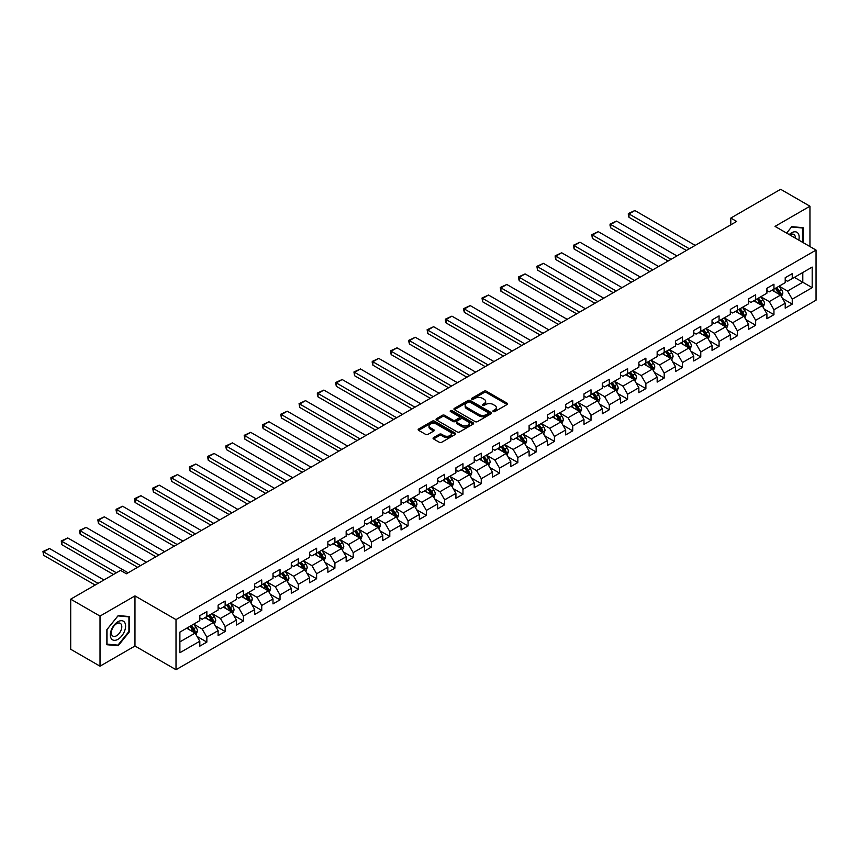 <?xml version="1.0" encoding="UTF-8"?>
<svg xmlns="http://www.w3.org/2000/svg" width="859" height="859" viewBox="0 0 859 859"><rect width="100%" height="100%" fill="white"/><g stroke="black" fill="none" stroke-linecap="round" stroke-linejoin="round"><path stroke-width="1.29" d="M493.249 411.579A1.138 0.655 0 0 0 494.859 411.579L507.089 404.514A1.632 0.945 0 0 0 507.572 403.848A1.632 0.945 0 0 0 507.089 403.193L486.377 391.221A1.632 0.945 0 0 0 484.068 391.221L471.838 398.286A1.138 0.655 0 0 0 473.449 399.22L475.038 398.308A5.208 3.006 0 0 1 482.404 398.308L484.132 399.295A5.208 3.006 0 0 1 485.657 401.432A5.208 3.006 0 0 1 484.132 403.558L482.543 404.471A1.138 0.655 0 0 0 484.154 405.394L485.743 404.482A5.208 3.006 0 0 1 493.109 404.482L494.827 405.48A5.208 3.006 0 0 1 496.362 407.606A5.208 3.006 0 0 1 494.827 409.732L493.249 410.645A1.138 0.655 0 0 0 493.249 411.579L493.249 410.645M433.537 437.607A1.632 0.945 0 0 0 433.065 438.273A1.632 0.945 0 0 0 433.537 438.938L439.357 442.299A1.632 0.945 0 0 0 441.655 442.299L455.238 434.45A1.632 0.945 0 0 0 455.71 433.795A1.632 0.945 0 0 0 455.238 433.129L434.514 421.168A1.632 0.945 0 0 0 432.217 421.168L418.634 429.006A1.632 0.945 0 0 0 418.161 429.672A1.632 0.945 0 0 0 418.634 430.338L425.656 434.386A1.632 0.945 0 0 0 427.954 434.386L433.774 431.035A1.632 0.945 0 0 0 434.246 430.37A1.632 0.945 0 0 0 433.774 429.704L430.284 427.696A4.359 2.513 0 0 1 429.017 425.914A4.359 2.513 0 0 1 431.701 423.594A4.359 2.513 0 0 1 436.447 424.142L450.084 432.013A4.359 2.513 0 0 1 451.362 433.795A4.359 2.513 0 0 1 448.677 436.114A4.359 2.513 0 0 1 443.931 435.567L441.655 434.257A1.632 0.945 0 0 0 439.357 434.257L433.537 437.607L433.537 438.938M134.97 595.91L100.02 616.086L70.706 599.163L70.706 649.264L100.02 666.187L134.97 646.011L176.009 669.709L176.009 619.607L134.97 595.91L134.97 646.011M809.951 246.565L809.951 206.214L775.011 226.389L816.05 250.087L176.009 619.607M809.951 206.214L780.638 189.291L730.794 218.068L730.794 224.833M70.706 599.163L120.55 570.387L126.413 573.78L736.657 221.45L730.794 218.068M475.145 421.629A1.632 0.945 0 0 0 477.454 421.629L491.037 413.791A1.632 0.945 0 0 0 491.509 413.125A1.632 0.945 0 0 0 491.037 412.46L470.313 400.498A1.632 0.945 0 0 0 468.015 400.498L454.432 408.336A1.632 0.945 0 0 0 453.949 409.002A1.632 0.945 0 0 0 454.432 409.668L475.145 421.629M450.911 411.826A1.138 0.655 0 0 1 452.07 411.987L452.07 410.634L473.137 422.789A1.632 0.945 0 0 1 473.61 423.455A1.632 0.945 0 0 1 473.137 424.121L459.554 431.959A1.632 0.945 0 0 1 457.246 431.959L436.533 419.997L442.342 416.669L442.342 415.316L436.533 418.677A1.632 0.945 0 0 0 436.05 419.332A1.632 0.945 0 0 0 436.533 419.997L436.533 418.677M442.342 416.669A1.632 0.945 0 0 1 444.651 416.669L444.651 415.316A1.632 0.945 0 0 0 442.342 415.316M444.651 415.316L453.047 420.169A1.632 0.945 0 0 0 455.356 420.169L459.211 417.936A1.632 0.945 0 0 0 459.683 417.281A1.632 0.945 0 0 0 459.211 416.615L450.46 411.558A1.138 0.655 0 0 1 452.07 410.634M176.009 669.709L816.05 300.188L816.05 250.087M197.065 636.433L206.858 642.092L206.858 637.142L218.111 630.646L218.111 635.585L225.144 631.526L225.144 626.587L236.408 620.08L236.408 625.03L243.441 620.96L243.441 616.021L254.693 609.525L254.693 614.464L261.737 610.405L261.737 605.455L272.99 598.959L272.99 603.898L280.023 599.84L280.023 594.9L291.287 588.404L291.287 593.344L298.32 589.274L298.32 584.335L309.573 577.839L309.573 582.778L316.617 578.719L316.617 573.78L327.87 567.273L327.87 572.223L334.903 568.153L334.903 563.214L346.166 556.718L346.166 561.657L353.199 557.598L353.199 552.648L364.463 546.152L364.463 551.091L371.496 547.033L371.496 542.093L382.749 535.587L382.749 540.536L389.793 536.467L389.793 531.528L401.046 525.032L401.046 529.971L408.079 525.912L408.079 520.962L419.342 514.466L419.342 519.405L426.375 515.346L426.375 510.407L437.628 503.911L437.628 508.85L444.672 504.781L444.672 499.841L455.925 493.345L455.925 498.284L462.958 494.226L462.958 489.286L474.222 482.779L474.222 487.729L481.255 483.66L481.255 478.721L492.508 472.225L492.508 477.164L499.551 473.105L499.551 468.155L510.804 461.659L510.804 466.598L517.837 462.539L517.837 457.6L529.101 451.093L529.101 456.043L536.134 451.974L536.134 447.034L547.398 440.538L547.398 445.477L554.431 441.419L554.431 436.469L565.684 429.972L565.684 434.912L572.728 430.853L572.728 425.914L583.98 419.417L583.98 424.357L591.013 420.298L591.013 415.348L602.277 408.852L602.277 413.791L609.31 409.732L609.31 404.793L620.563 398.286L620.563 403.236L627.607 399.167L627.607 394.227L638.86 387.731L638.86 392.67L645.893 388.612L645.893 383.662L657.156 377.165L657.156 382.105L664.19 378.046L664.19 373.107L675.453 366.6L675.453 371.55L682.486 367.48L682.486 362.541L693.739 356.045L693.739 360.984L700.772 356.925L700.772 351.975L712.036 345.479L712.036 350.418L719.069 346.36L719.069 341.42L730.333 334.924L730.333 339.863L737.366 335.805L737.366 330.855L748.619 324.358L748.619 329.298L755.662 325.239L755.662 320.3L766.915 313.793L766.915 318.743L773.948 314.673L773.948 309.734L785.212 303.238L785.212 308.177L792.245 304.118L792.245 299.168L812.184 287.658L812.184 267.085L802.8 272.496L802.8 282.246L812.184 287.658M206.858 642.092L199.814 646.151L199.814 641.211L179.885 652.722L179.885 632.138L199.814 620.627L199.814 615.678L206.858 611.619L206.858 616.558L218.111 610.062L218.111 605.123L225.144 601.064L225.144 606.003L236.408 599.507L236.408 594.557L243.441 590.498L243.441 595.437L254.693 588.941L254.693 584.002L261.737 579.932L261.737 584.882L272.99 578.375L272.99 573.436L280.023 569.377L280.023 574.317L291.287 567.82L291.287 562.87L298.32 558.812L298.32 563.751L309.573 557.255L309.573 552.316L316.617 548.246L316.617 553.196L327.87 546.689L327.87 541.75L334.903 537.691L334.903 542.63L346.166 536.134L346.166 531.195L353.199 527.125L353.199 532.065L364.463 525.568L364.463 520.629L371.496 516.57L371.496 521.51L382.749 515.013L382.749 510.063L389.793 506.005L389.793 510.944L401.046 504.448L401.046 499.508L408.079 495.439L408.079 500.389L419.342 493.882L419.342 488.943L426.375 484.884L426.375 489.823L437.628 483.327L437.628 478.377L444.672 474.318L444.672 479.258L455.925 472.761L455.925 467.822L462.958 463.753L462.958 468.703L474.222 462.196L474.222 457.256L481.255 453.198L481.255 458.137L492.508 451.641L492.508 446.701L499.551 442.632L499.551 447.571L510.804 441.075L510.804 436.136L517.837 432.077L517.837 437.016L529.101 430.52L529.101 425.57L536.134 421.511L536.134 426.451L547.398 419.954L547.398 415.015L554.431 410.946L554.431 415.896L565.684 409.389L565.684 404.449L572.728 400.391L572.728 405.33L583.98 398.834L583.98 393.884L591.013 389.825L591.013 394.764L602.277 388.268L602.277 383.329L609.31 379.259L609.31 384.209L620.563 377.702L620.563 372.763L627.607 368.704L627.607 373.644L638.86 367.147L638.86 362.208L645.893 358.139L645.893 363.089L657.156 356.582L657.156 351.642L664.19 347.584L664.19 352.523L675.453 346.027L675.453 341.077L682.486 337.018L682.486 341.957L693.739 335.461L693.739 330.522L700.772 326.452L700.772 331.402L712.036 324.895L712.036 319.956L719.069 315.897L719.069 320.837L730.333 314.34L730.333 309.39L737.366 305.332L737.366 310.271L748.619 303.775L748.619 298.835L755.662 294.766L755.662 299.716L766.915 293.209L766.915 288.27L773.948 284.211L773.948 289.15L785.212 282.654L785.212 277.715L792.245 273.645L792.245 278.595L812.184 267.085M204.979 617.642L213.419 622.517L202.166 629.024L193.715 624.149M199.814 617.922L202.166 619.275L206.858 616.558M202.166 629.024L206.858 637.142M213.419 622.517L218.111 630.646M223.265 607.088L231.715 611.962L220.452 618.459L212.012 613.584M218.111 607.356L220.452 608.709L225.144 606.003M220.452 618.459L225.144 626.587M231.715 611.962L236.408 620.08M241.562 596.522L250.012 601.397L238.748 607.893L230.309 603.018M236.408 596.79L238.748 598.143L243.441 595.437M238.748 607.893L243.441 616.021M250.012 601.397L254.693 609.525M259.858 585.956L268.298 590.831L257.045 597.338L248.595 592.463M254.693 586.235L257.045 587.588L261.737 584.882M257.045 597.338L261.737 605.455M268.298 590.831L272.99 598.959M278.155 575.401L286.595 580.276L275.331 586.772L266.891 581.897M272.99 575.67L275.331 577.023L280.023 574.317M275.331 586.772L280.023 594.9M286.595 580.276L291.287 588.404M296.441 564.835L304.891 569.71L293.628 576.217L285.188 571.342M291.287 565.104L293.628 566.468L298.32 563.751M293.628 576.217L298.32 584.335M304.891 569.71L309.573 577.839M314.738 554.28L323.177 559.155L311.924 565.651L303.485 560.777M309.573 554.549L311.924 555.902L316.617 553.196M311.924 565.651L316.617 573.78M323.177 559.155L327.87 567.273M333.034 543.715L341.474 548.59L330.221 555.086L321.771 550.211M327.87 543.983L330.221 545.336L334.903 542.63M330.221 555.086L334.903 563.214M341.474 548.59L346.166 556.718M351.32 533.149L359.771 538.024L348.507 544.531L340.067 539.656M346.166 533.428L348.507 534.781L353.199 532.065M348.507 544.531L353.199 552.648M359.771 538.024L364.463 546.152M369.617 522.594L378.057 527.469L366.804 533.965L358.364 529.09M364.463 522.863L366.804 524.215L371.496 521.51M366.804 533.965L371.496 542.093M378.057 527.469L382.749 535.587M387.914 512.028L396.353 516.903L385.1 523.399L376.65 518.525M382.749 512.297L385.1 513.65L389.793 510.944M385.1 523.399L389.793 531.528M396.353 516.903L401.046 525.032M406.2 501.473L414.65 506.338L403.386 512.844L394.947 507.97M401.046 501.742L403.386 503.095L408.079 500.389M403.386 512.844L408.079 520.962M414.65 506.338L419.342 514.466M424.496 490.908L432.947 495.783L421.683 502.279L413.243 497.404M419.342 491.176L421.683 492.529L426.375 489.823M421.683 502.279L426.375 510.407M432.947 495.783L437.628 503.911M442.793 480.342L451.233 485.217L439.98 491.724L431.529 486.849M437.628 480.611L439.98 481.974L444.672 479.258M439.98 491.724L444.672 499.841M451.233 485.217L455.925 493.345M461.09 469.787L469.529 474.662L458.276 481.158L449.826 476.283M455.925 470.056L458.276 471.408L462.958 468.703M458.276 481.158L462.958 489.286M469.529 474.662L474.222 482.779M479.376 459.221L487.826 464.096L476.562 470.592L468.123 465.718M474.222 459.49L476.562 460.843L481.255 458.137M476.562 470.592L481.255 478.721M487.826 464.096L492.508 472.225M497.672 448.656L506.112 453.531L494.859 460.037L486.419 455.163M492.508 448.935L494.859 450.288L499.551 447.571M494.859 460.037L499.551 468.155M506.112 453.531L510.804 461.659M515.969 438.101L524.409 442.976L513.156 449.472L504.705 444.597M510.804 438.369L513.156 439.722L517.837 437.016M513.156 449.472L517.837 457.6M524.409 442.976L529.101 451.093M534.255 427.535L542.705 432.41L531.442 438.906L523.002 434.031M529.101 427.803L531.442 429.156L536.134 426.451M531.442 438.906L536.134 447.034M542.705 432.41L547.398 440.538M552.552 416.98L560.991 421.855L549.739 428.351L541.299 423.476M547.398 417.249L549.739 418.601L554.431 415.896M549.739 428.351L554.431 436.469M560.991 421.855L565.684 429.972M570.848 406.414L579.288 411.289L568.035 417.785L559.585 412.911M565.684 406.683L568.035 408.036L572.728 405.33M568.035 417.785L572.728 425.914M579.288 411.289L583.98 419.417M589.145 395.849L597.585 400.724L586.321 407.23L577.882 402.356M583.98 396.117L586.321 397.481L591.013 394.764M586.321 407.23L591.013 415.348M597.585 400.724L602.277 408.852M607.431 385.294L615.882 390.169L604.618 396.665L596.178 391.79M602.277 385.562L604.618 386.915L609.31 384.209M604.618 396.665L609.31 404.793M615.882 390.169L620.563 398.286M625.728 374.728L634.167 379.603L622.915 386.099L614.464 381.224M620.563 374.996L622.915 376.349L627.607 373.644M622.915 386.099L627.607 394.227M634.167 379.603L638.86 387.731M644.025 364.162L652.464 369.037L641.211 375.544L632.761 370.669M638.86 364.441L641.211 365.794L645.893 363.089M641.211 375.544L645.893 383.662M652.464 369.037L657.156 377.165M662.31 353.607L670.761 358.482L659.497 364.978L651.058 360.104M657.156 353.876L659.497 355.229L664.19 352.523M659.497 364.978L664.19 373.107M670.761 358.482L675.453 366.6M680.607 343.042L689.047 347.916L677.794 354.413L669.354 349.538M675.453 343.31L677.794 344.663L682.486 341.957M677.794 354.413L682.486 362.541M689.047 347.916L693.739 356.045M698.904 332.487L707.344 337.362L696.091 343.858L687.64 338.983M693.739 332.755L696.091 334.108L700.772 331.402M696.091 343.858L700.772 351.975M707.344 337.362L712.036 345.479M717.19 321.921L725.64 326.796L714.377 333.292L705.937 328.417M712.036 322.189L714.377 323.542L719.069 320.837M714.377 333.292L719.069 341.42M725.64 326.796L730.333 334.924M735.487 311.355L743.926 316.23L732.673 322.737L724.234 317.862M730.333 311.634L732.673 312.987L737.366 310.271M732.673 322.737L737.366 330.855M743.926 316.23L748.619 324.358M753.783 300.8L762.223 305.675L750.97 312.171L742.52 307.297M748.619 301.069L750.97 302.422L755.662 299.716M750.97 312.171L755.662 320.3M762.223 305.675L766.915 313.793M772.08 290.235L780.52 295.109L769.256 301.606L760.816 296.731M766.915 290.503L769.256 291.856L773.948 289.15M769.256 301.606L773.948 309.734M780.52 295.109L785.212 303.238M794.36 277.371L802.8 282.246L787.553 291.051L779.113 286.176M785.212 279.948L787.553 281.301L792.245 278.595M787.553 291.051L792.245 299.168M100.02 616.086L100.02 666.187M179.885 641.888L195.122 633.083L186.682 628.208M195.122 633.083L199.814 641.211M782.452 298.46L792.245 304.118M764.156 309.025L773.948 314.673M745.87 319.58L755.662 325.239M727.573 330.146L737.366 335.805M709.276 340.712L719.069 346.36M690.99 351.267L700.772 356.925M672.694 361.832L682.486 367.48M654.397 372.398L664.19 378.046M636.1 382.953L645.893 388.612M617.814 393.519L627.607 399.167M599.518 404.074L609.31 409.732M581.221 414.639L591.013 420.298M562.935 425.205L572.728 430.853M544.638 435.76L554.431 441.419M526.342 446.326L536.134 451.974M508.056 456.891L517.837 462.539M489.759 467.446L499.551 473.105M471.462 478.012L481.255 483.66M453.165 488.567L462.958 494.226M434.879 499.133L444.672 504.781M416.583 509.698L426.375 515.346M398.286 520.253L408.079 525.912M380 530.819L389.793 536.467M361.703 541.385L371.496 547.033M343.407 551.94L353.199 557.598M325.121 562.505L334.903 568.153M306.824 573.06L316.617 578.719M288.527 583.626L298.32 589.274M270.231 594.192L280.023 599.84M251.945 604.747L261.737 610.405M233.648 615.312L243.441 620.96M215.351 625.867L225.144 631.526M803.09 242.603L803.09 227.678L791.773 226.669L786.619 233.09L791.536 227.001L802.51 227.989L802.51 242.27M106.881 644.722L118.198 645.732L129.516 631.655L129.516 616.569L118.198 615.559L106.881 629.636L106.881 644.722M128.925 631.322L129.516 631.655M117.007 645.045L118.198 645.732M493.7 411.74L494.827 411.085A5.208 3.006 0 0 0 496.362 408.959L496.362 407.606M485.657 401.432L485.657 402.785A5.208 3.006 0 0 1 484.132 404.911L483.005 405.555M507.089 403.193L507.089 404.514L486.377 392.584A1.632 0.945 0 0 0 484.068 392.584L472.3 399.381M491.015 413.802L470.313 401.851A1.632 0.945 0 0 0 468.015 401.851L454.454 409.679M488.159 413.587A1.138 0.655 0 0 0 488.159 412.653L469.97 402.162A1.138 0.655 0 0 0 468.359 402.162L466.684 403.118A5.208 3.006 0 0 0 465.159 405.244A5.208 3.006 0 0 0 466.684 407.37L479.118 414.553A5.208 3.006 0 0 0 486.484 414.553L488.159 413.587L488.159 414.94A1.138 0.655 0 0 0 488.492 414.478L488.492 413.125M465.159 405.244L465.159 406.597A5.208 3.006 0 0 0 466.684 408.734L466.684 407.37M488.159 414.94L486.484 415.906A5.208 3.006 0 0 1 479.118 415.906L466.684 408.734M444.651 416.669L453.047 421.522A1.632 0.945 0 0 0 455.356 421.522L459.211 419.299A1.632 0.945 0 0 0 459.683 418.634L459.683 417.281M452.07 411.987L473.116 424.131M461.766 425.205A4.359 2.513 0 0 0 466.512 425.742A4.359 2.513 0 0 0 469.197 423.423A4.359 2.513 0 0 0 467.93 421.651L463.119 418.87A1.632 0.945 0 0 0 460.821 418.87L456.967 421.093A1.632 0.945 0 0 0 456.483 421.758A1.632 0.945 0 0 0 456.967 422.424L461.766 425.205L461.766 426.558A4.359 2.513 0 0 0 466.512 427.106A4.359 2.513 0 0 0 469.197 424.776L469.197 423.423M456.483 421.758L456.483 423.111A1.632 0.945 0 0 0 456.967 423.777L456.967 422.424M461.766 426.558L456.967 423.777M451.362 433.795L451.362 435.148A4.359 2.513 0 0 1 448.677 437.467A4.359 2.513 0 0 1 443.931 436.92L441.655 435.61A1.632 0.945 0 0 0 439.357 435.61L433.559 438.949M429.017 425.914L429.017 427.267A4.359 2.513 0 0 0 430.284 429.049L430.284 427.696M433.752 431.046L430.284 429.049M455.216 434.471L434.514 422.521A1.632 0.945 0 0 0 432.217 422.521L418.655 430.348L418.634 429.006M781.443 296.709L782.839 293.198A4.392 2.534 -120 0 0 781.432 289.462L779.016 286.23M689.347 248.766L628.992 213.923L634.855 210.53L695.21 245.384M774.797 291.802L773.154 289.612M628.992 217.306L628.337 214.9L628.337 213.547L628.992 213.923L628.992 217.306L686.416 250.463M775.387 288.323L777.803 291.555A4.392 2.534 60 0 1 779.059 294.197L780.466 293.391A4.392 2.534 -120 0 0 779.21 290.739L776.794 287.518M775.688 288.152L778.372 291.738A2.244 1.288 60 0 1 778.78 292.414L780.466 293.391M628.337 213.547L634.855 210.53M801.78 227.56L802.51 227.989M798.795 240.123A10.78 6.228 120 0 0 796.927 232.284A10.78 6.228 120 0 0 789.206 234.593M795.359 238.147A7.377 4.263 120 0 0 793.845 234.432A7.377 4.263 120 0 0 789.872 234.969M117.962 639.311A10.78 6.228 120 0 0 125.586 626.114A10.78 6.228 120 0 0 117.962 621.712A10.78 6.228 120 0 0 110.339 634.908A10.78 6.228 120 0 0 117.962 639.311M116.577 635.735A7.377 4.263 120 0 0 121.398 629.228A7.377 4.263 120 0 0 120.271 623.323A7.377 4.263 120 0 0 116.577 623.688A7.377 4.263 120 0 0 111.756 630.184A7.377 4.263 120 0 0 112.883 636.1A7.377 4.263 120 0 0 116.577 635.735M106.999 629.529L117.962 615.892L128.925 616.869L128.925 631.494L117.962 645.13L106.999 644.153L106.999 629.529M128.206 616.451L128.925 616.869M763.146 307.275L764.542 303.764A4.392 2.534 -120 0 0 763.146 300.016L760.72 296.784M671.051 259.332L610.695 224.478L616.558 221.096L676.913 255.939M756.5 302.368L754.857 300.178M610.695 227.871L610.051 225.466L610.051 224.113L610.695 224.478L610.695 227.871L668.119 261.018M757.09 298.889L759.506 302.121A4.392 2.534 60 0 1 760.763 304.762L762.169 303.946A4.392 2.534 -120 0 0 760.913 301.305L758.497 298.073M757.391 298.707L760.075 302.293A2.244 1.288 60 0 1 760.483 302.98L762.169 303.946M610.051 224.113L616.558 221.096M744.86 317.841L746.256 314.319A4.392 2.534 -120 0 0 744.85 310.582L742.434 307.35M652.754 269.887L592.399 235.044L598.261 231.662L658.617 266.505M738.214 312.934L736.571 310.733M592.399 238.426L591.754 234.668L592.399 235.044L592.399 238.426L649.823 271.584M738.794 309.444L741.22 312.676A4.392 2.534 60 0 1 742.477 315.328L743.883 314.512A4.392 2.534 -120 0 0 742.627 311.871L740.2 308.639M739.105 309.272L741.789 312.859A2.244 1.288 60 0 1 742.197 313.535L743.883 314.512M591.754 234.668L598.261 231.662M726.564 328.396L727.96 324.885A4.392 2.534 -120 0 0 726.553 321.148L724.137 317.916M634.468 280.453L574.102 245.61L579.965 242.217L640.331 277.07M719.917 323.489L718.274 321.298M574.102 248.992L573.458 245.234L574.102 245.61L574.102 248.992L631.526 282.149M720.497 320.01L722.924 323.242A4.392 2.534 60 0 1 724.18 325.883L725.587 325.078A4.392 2.534 -120 0 0 724.33 322.426L721.904 319.194M720.808 319.838L723.493 323.413A2.244 1.288 60 0 1 723.901 324.101L725.587 325.078M573.458 245.234L579.965 242.217M708.267 338.961L709.663 335.45A4.392 2.534 -120 0 0 708.267 331.703L705.84 328.471M616.171 291.018L555.816 256.165L561.679 252.782L622.034 287.625M701.62 334.054L699.978 331.864M555.816 259.558L555.172 257.152L555.172 255.799L555.816 256.165L555.816 259.558L613.24 292.704M702.211 330.575L704.627 333.807A4.392 2.534 60 0 1 705.883 336.449L707.29 335.633A4.392 2.534 -120 0 0 706.034 332.991L703.618 329.759M702.512 330.393L705.196 333.979A2.244 1.288 60 0 1 705.604 334.656L707.29 335.633M555.172 255.799L561.679 252.782M689.981 349.527L691.377 346.005A4.392 2.534 -120 0 0 689.97 342.269L687.554 339.037M597.875 301.573L537.519 266.73L543.382 263.348L603.737 298.191M683.334 344.62L681.681 342.419M537.519 270.113L536.875 266.354L537.519 266.73L537.519 270.113L594.943 303.27M683.914 341.13L686.33 344.362A4.392 2.534 60 0 1 687.597 347.004L689.004 346.198A4.392 2.534 -120 0 0 687.737 343.557L685.321 340.325M684.226 340.959L686.91 344.545A2.244 1.288 60 0 1 687.307 345.221L689.004 346.198M536.875 266.354L543.382 263.348M671.684 360.082L673.08 356.571A4.392 2.534 -120 0 0 671.674 352.824L669.258 349.602M579.578 312.139L519.223 277.285L525.085 273.903L585.441 308.757M665.038 355.175L663.395 352.985M519.223 280.678L518.578 278.273L518.578 276.92L519.223 277.285L519.223 280.678L576.647 313.825M665.618 351.696L668.044 354.928A4.392 2.534 60 0 1 669.301 357.569L670.707 356.753A4.392 2.534 -120 0 0 669.451 354.112L667.024 350.88M665.929 351.524L668.613 355.1A2.244 1.288 60 0 1 669.021 355.787L670.707 356.753M518.578 276.92L525.085 273.903M653.388 370.648L654.783 367.137A4.392 2.534 -120 0 0 653.388 363.389L650.961 360.157M561.292 322.694L500.937 287.851L506.799 284.469L567.155 319.312M646.741 365.741L645.098 363.54M500.937 291.233L500.292 287.475L500.937 287.851L500.937 291.233L558.361 324.391M647.332 362.262L649.748 365.494A4.392 2.534 60 0 1 651.004 368.135L652.411 367.319A4.392 2.534 -120 0 0 651.154 364.678L648.738 361.446M647.632 362.079L650.317 365.666A2.244 1.288 60 0 1 650.725 366.342L652.411 367.319M500.292 287.475L506.799 284.469M635.102 381.203L636.487 377.692A4.392 2.534 -120 0 0 635.091 373.955L632.664 370.723M542.995 333.26L482.64 298.417L488.503 295.024L548.858 329.877M628.444 376.296L626.802 374.105M482.64 301.799L481.996 298.041L482.64 298.417L482.64 301.799L540.064 334.956M629.035 372.817L631.451 376.049A4.392 2.534 60 0 1 632.707 378.69L634.114 377.885A4.392 2.534 -120 0 0 632.858 375.233L630.442 372.011M629.336 372.645L632.02 376.231A2.244 1.288 60 0 1 632.428 376.908L634.114 377.885M481.996 298.041L488.503 295.024M616.805 391.768L618.201 388.257A4.392 2.534 -120 0 0 616.794 384.51L614.378 381.278M524.699 343.825L464.343 308.972L470.206 305.589L530.561 340.432M610.158 386.861L608.516 384.671M464.343 312.365L463.699 309.959L463.699 308.606L464.343 308.972L464.343 312.365L521.767 345.511M610.738 383.382L613.165 386.614A4.392 2.534 60 0 1 614.421 389.256L615.828 388.44A4.392 2.534 -120 0 0 614.572 385.798L612.145 382.566M611.05 383.2L613.734 386.786A2.244 1.288 60 0 1 614.142 387.473L615.828 388.44M463.699 308.606L470.206 305.589M598.508 402.334L599.904 398.812A4.392 2.534 -120 0 0 598.498 395.076L596.082 391.844M506.413 354.38L446.057 319.537L451.92 316.155L512.275 350.998M591.862 397.427L590.219 395.226M446.057 322.92L445.402 320.514L445.402 319.161L446.057 319.537L446.057 322.92L503.481 356.077M592.442 393.937L594.868 397.169A4.392 2.534 60 0 1 596.125 399.822L597.531 399.006A4.392 2.534 -120 0 0 596.275 396.364L593.859 393.132M592.753 393.766L595.437 397.352A2.244 1.288 60 0 1 595.845 398.028L597.531 399.006M445.402 319.161L451.92 316.155M580.212 412.889L581.607 409.378A4.392 2.534 -120 0 0 580.212 405.641L577.785 402.409M488.116 364.946L427.761 330.103L433.623 326.71L493.979 361.564M573.565 407.982L571.922 405.792M427.761 333.485L427.116 329.727L427.761 330.103L427.761 333.485L485.185 366.643M574.156 404.503L576.572 407.735A4.392 2.534 60 0 1 577.828 410.377L579.234 409.571A4.392 2.534 -120 0 0 577.978 406.919L575.562 403.687M574.456 404.331L577.141 407.907A2.244 1.288 60 0 1 577.549 408.594L579.234 409.571M427.116 329.727L433.623 326.71M561.926 423.455L563.321 419.944A4.392 2.534 -120 0 0 561.915 416.196L559.499 412.964M469.819 375.512L409.464 340.658L415.327 337.276L475.682 372.119M555.279 418.548L553.636 416.357M409.464 344.04L408.82 341.646L408.82 340.293L409.464 340.658L409.464 344.04L466.888 377.198M555.859 415.069L558.275 418.301A4.392 2.534 60 0 1 559.542 420.942L560.948 420.126A4.392 2.534 -120 0 0 559.692 417.485L557.266 414.253M556.17 414.886L558.855 418.473A2.244 1.288 60 0 1 559.263 419.149L560.948 420.126M408.82 340.293L415.327 337.276M543.629 434.02L545.025 430.499A4.392 2.534 -120 0 0 543.618 426.762L541.202 423.53M451.523 386.067L391.167 351.224L397.03 347.841L457.396 382.684M536.982 429.113L535.34 426.912M391.167 354.606L390.523 350.848L391.167 351.224L391.167 354.606L448.591 387.763M537.562 425.624L539.989 428.856A4.392 2.534 60 0 1 541.245 431.497L542.652 430.692A4.392 2.534 -120 0 0 541.395 428.05L538.969 424.818M537.874 425.452L540.558 429.038A2.244 1.288 60 0 1 540.966 429.715L542.652 430.692M390.523 350.848L397.03 347.841M525.332 444.575L526.728 441.064A4.392 2.534 -120 0 0 525.332 437.317L522.906 434.096M433.237 396.633L372.881 361.779L378.744 358.396L439.099 393.25M518.686 439.668L517.043 437.478M372.881 365.172L372.237 362.766L372.237 361.414L372.881 361.779L372.881 365.172L430.305 398.318M519.276 436.189L521.692 439.421A4.392 2.534 60 0 1 522.948 442.063L524.355 441.247A4.392 2.534 -120 0 0 523.099 438.605L520.683 435.373M519.577 436.018L522.261 439.593A2.244 1.288 60 0 1 522.669 440.28L524.355 441.247M372.237 361.414L378.744 358.396M507.046 455.141L508.442 451.63A4.392 2.534 -120 0 0 507.035 447.883L504.62 444.651M414.94 407.187L354.584 372.344L360.447 368.962L420.803 403.805M500.4 450.234L498.746 448.033M354.584 375.727L353.94 371.968L354.584 372.344L354.584 375.727L412.009 408.884M500.98 446.755L503.395 449.976A4.392 2.534 60 0 1 504.662 452.629L506.069 451.813A4.392 2.534 -120 0 0 504.802 449.171L502.386 445.939M501.28 446.573L503.975 450.159A2.244 1.288 60 0 1 504.373 450.835L506.069 451.813M353.94 371.968L360.447 368.962M488.75 465.696L490.145 462.185A4.392 2.534 -120 0 0 488.739 458.448L486.323 455.216M396.643 417.753L336.288 382.91L342.15 379.517L402.506 414.371M482.103 460.789L480.46 458.599M336.288 386.292L335.644 382.534L336.288 382.91L336.288 386.292L393.712 419.45M482.683 457.31L485.11 460.542A4.392 2.534 60 0 1 486.366 463.184L487.772 462.378A4.392 2.534 -120 0 0 486.516 459.726L484.089 456.505M482.994 457.138L485.679 460.725A2.244 1.288 60 0 1 486.087 461.401L487.772 462.378M335.644 382.534L342.15 379.517M470.453 476.262L471.849 472.751A4.392 2.534 -120 0 0 470.453 469.003L468.026 465.771M378.357 428.319L318.002 393.465L323.864 390.083L384.22 424.926M463.806 471.355L462.163 469.164M318.002 396.858L317.358 394.453L317.358 393.1L318.002 393.465L318.002 396.858L375.426 430.005M464.397 467.876L466.813 471.108A4.392 2.534 60 0 1 468.069 473.749L469.476 472.933A4.392 2.534 -120 0 0 468.219 470.292L465.803 467.06M464.698 467.693L467.382 471.28A2.244 1.288 60 0 1 467.79 471.967L469.476 472.933M317.358 393.1L323.864 390.083M452.167 486.828L453.552 483.306A4.392 2.534 -120 0 0 452.156 479.569L449.729 476.337M360.061 438.874L299.705 404.031L305.568 400.648L365.923 435.492M445.51 481.92L443.867 479.719M299.705 407.413L299.061 403.655L299.705 404.031L299.705 407.413L357.129 440.57M446.1 478.431L448.516 481.663A4.392 2.534 60 0 1 449.772 484.315L451.179 483.499A4.392 2.534 -120 0 0 449.923 480.857L447.507 477.625M446.401 478.259L449.085 481.845A2.244 1.288 60 0 1 449.493 482.522L451.179 483.499M299.061 403.655L305.568 400.648M433.87 497.382L435.266 493.871A4.392 2.534 -120 0 0 433.859 490.135L431.443 486.903M341.764 449.44L281.408 414.596L287.271 411.203L347.627 446.057M427.224 492.475L425.581 490.285M281.408 417.979L280.764 414.221L281.408 414.596L281.408 417.979L338.833 451.136M427.803 488.996L430.23 492.228A4.392 2.534 60 0 1 431.486 494.87L432.893 494.054A4.392 2.534 -120 0 0 431.637 491.412L429.21 488.18M428.115 488.825L430.799 492.4A2.244 1.288 60 0 1 431.207 493.087L432.893 494.054M280.764 414.221L287.271 411.203M415.573 507.948L416.969 504.437A4.392 2.534 -120 0 0 415.563 500.69L413.147 497.458M323.478 460.005L263.112 425.151L268.985 421.769L329.341 456.612M408.927 503.041L407.284 500.851M263.112 428.534L262.467 426.139L262.467 424.786L263.112 425.151L263.112 428.534L320.547 461.691M409.507 499.562L411.933 502.794A4.392 2.534 60 0 1 413.19 505.436L414.596 504.62A4.392 2.534 -120 0 0 413.34 501.978L410.924 498.746M409.818 499.38L412.503 502.966A2.244 1.288 60 0 1 412.911 503.642L414.596 504.62M262.467 424.786L268.985 421.769M397.277 518.514L398.673 514.992A4.392 2.534 -120 0 0 397.277 511.255L394.85 508.023M305.181 470.56L244.826 435.717L250.688 432.335L311.044 467.178M390.63 513.607L388.987 511.406M244.826 439.099L244.181 435.341L244.826 435.717L244.826 439.099L302.25 472.257M391.221 510.117L393.637 513.349A4.392 2.534 60 0 1 394.893 515.991L396.3 515.185A4.392 2.534 -120 0 0 395.043 512.544L392.627 509.312M391.521 509.945L394.206 513.532A2.244 1.288 60 0 1 394.614 514.208L396.3 515.185M244.181 435.341L250.688 432.335M378.991 529.069L380.387 525.558A4.392 2.534 -120 0 0 378.98 521.81L376.564 518.578M286.885 481.126L226.529 446.272L232.392 442.89L292.747 477.744M372.344 524.162L370.701 521.971M226.529 449.665L225.885 447.26L225.885 445.907L226.529 446.272L226.529 449.665L283.953 482.812M372.924 520.683L375.34 523.915A4.392 2.534 60 0 1 376.607 526.556L378.014 525.74A4.392 2.534 -120 0 0 376.757 523.099L374.331 519.867M373.236 520.5L375.92 524.087A2.244 1.288 60 0 1 376.328 524.774L378.014 525.74M225.885 445.907L232.392 442.89M360.694 539.635L362.09 536.123A4.392 2.534 -120 0 0 360.683 532.376L358.267 529.144M268.588 491.681L208.232 456.838L214.095 453.455L274.461 488.299M354.048 534.727L352.405 532.526M208.232 460.22L207.588 456.462L208.232 456.838L208.232 460.22L265.656 493.377M354.627 531.249L357.054 534.47A4.392 2.534 60 0 1 358.31 537.122L359.717 536.306A4.392 2.534 -120 0 0 358.461 533.664L356.034 530.433M354.939 531.066L357.623 534.652A2.244 1.288 60 0 1 358.031 535.329L359.717 536.306M207.588 456.462L214.095 453.455M342.397 550.189L343.793 546.678A4.392 2.534 -120 0 0 342.397 542.942L339.971 539.71M250.302 502.247L189.946 467.403L195.809 464.01L256.165 498.864M335.751 545.282L334.108 543.092M189.946 470.786L189.302 467.028L189.946 467.403L189.946 470.786L247.371 503.943M336.341 541.804L338.757 545.036A4.392 2.534 60 0 1 340.014 547.677L341.42 546.872A4.392 2.534 -120 0 0 340.164 544.219L337.748 540.998M336.642 541.632L339.326 545.218A2.244 1.288 60 0 1 339.734 545.894L341.42 546.872M189.302 467.028L195.809 464.01M324.111 560.755L325.507 557.244A4.392 2.534 -120 0 0 324.101 553.497L321.674 550.265M232.005 512.812L171.65 477.958L177.512 474.576L237.868 509.419M317.465 555.848L315.811 553.658M171.65 481.351L171.005 478.946L171.005 477.593L171.65 477.958L171.65 481.351L229.074 514.498M318.045 552.369L320.461 555.601A4.392 2.534 60 0 1 321.728 558.243L323.134 557.427A4.392 2.534 -120 0 0 321.867 554.785L319.451 551.553M318.345 552.187L321.041 555.773A2.244 1.288 60 0 1 321.438 556.46L323.134 557.427M171.005 477.593L177.512 474.576M305.815 571.321L307.211 567.799A4.392 2.534 -120 0 0 305.804 564.062L303.388 560.83M213.708 523.367L153.353 488.524L159.216 485.142L219.571 519.985M299.168 566.414L297.525 564.213M153.353 491.906L152.709 488.148L153.353 488.524L153.353 491.906L210.777 525.064M299.748 562.924L302.175 566.156A4.392 2.534 60 0 1 303.431 568.808L304.838 567.992A4.392 2.534 -120 0 0 303.581 565.351L301.155 562.119M300.059 562.752L302.744 566.339A2.244 1.288 60 0 1 303.152 567.015L304.838 567.992M152.709 488.148L159.216 485.142M287.518 581.876L288.914 578.365A4.392 2.534 -120 0 0 287.507 574.628L285.091 571.396M195.422 533.933L135.067 499.09L140.93 495.697L201.285 530.551M280.872 576.969L279.229 574.778M135.067 502.472L134.423 498.714L135.067 499.09L135.067 502.472L192.491 535.629M281.462 573.49L283.878 576.722A4.392 2.534 60 0 1 285.134 579.363L286.541 578.547A4.392 2.534 -120 0 0 285.285 575.906L282.869 572.674M281.763 573.318L284.447 576.894A2.244 1.288 60 0 1 284.855 577.581L286.541 578.547M134.423 498.714L140.93 495.697M269.221 592.442L270.617 588.93A4.392 2.534 -120 0 0 269.221 585.183L266.795 581.951M177.126 544.499L116.77 509.645L122.633 506.262L182.988 541.106M262.575 587.535L260.932 585.344M116.77 513.027L116.126 510.633L116.126 509.28L116.77 509.645L116.77 513.027L174.194 546.184M263.165 584.056L265.581 587.288A4.392 2.534 60 0 1 266.838 589.929L268.244 589.113A4.392 2.534 -120 0 0 266.988 586.472L264.572 583.24M263.466 583.873L266.15 587.459A2.244 1.288 60 0 1 266.558 588.136L268.244 589.113M116.126 509.28L122.633 506.262M250.935 603.007L252.331 599.485A4.392 2.534 -120 0 0 250.925 595.749L248.509 592.517M158.829 555.054L98.474 520.21L104.336 516.828L164.692 551.671M244.289 598.1L242.646 595.899M98.474 523.593L97.829 519.835L98.474 520.21L98.474 523.593L155.898 556.75M244.869 594.611L247.295 597.843A4.392 2.534 60 0 1 248.552 600.484L249.958 599.679A4.392 2.534 -120 0 0 248.702 597.037L246.275 593.805M245.18 594.439L247.864 598.025A2.244 1.288 60 0 1 248.272 598.702L249.958 599.679M97.829 519.835L104.336 516.828M232.639 613.562L234.035 610.051A4.392 2.534 -120 0 0 232.628 606.304L230.212 603.072M140.543 565.619L80.177 530.765L86.05 527.383L146.406 562.226M225.992 608.655L224.349 606.465M80.177 534.158L79.533 531.753L79.533 530.4L80.177 530.765L80.177 534.158L137.612 567.305M226.572 605.176L228.999 608.408A4.392 2.534 60 0 1 230.255 611.05L231.662 610.234A4.392 2.534 -120 0 0 230.405 607.592L227.979 604.36M226.883 604.994L229.568 608.58A2.244 1.288 60 0 1 229.976 609.267L231.662 610.234M79.533 530.4L86.05 527.383M214.342 624.128L215.738 620.617A4.392 2.534 -120 0 0 214.342 616.869L211.915 613.637M116.384 572.792L61.891 541.331L67.754 537.949L128.109 572.792M207.695 619.221L206.053 617.02M61.891 544.713L61.247 540.955L61.891 541.331L61.891 544.713L113.452 574.488M208.286 615.742L210.702 618.963A4.392 2.534 60 0 1 211.958 621.615L213.365 620.799A4.392 2.534 -120 0 0 212.109 618.158L209.693 614.926M208.587 615.559L211.271 619.146A2.244 1.288 60 0 1 211.679 619.822L213.365 620.799M61.247 540.955L67.754 537.949M196.056 634.683L197.452 631.172A4.392 2.534 -120 0 0 196.045 627.435L193.629 624.203M98.087 583.358L43.594 551.897L49.457 548.504L103.95 579.965M189.41 629.776L187.767 627.585M43.594 555.279L42.95 551.521L43.594 551.897L43.594 555.279L95.156 585.043M189.989 626.297L192.405 629.529A4.392 2.534 60 0 1 193.672 632.17L195.079 631.365A4.392 2.534 -120 0 0 193.812 628.713L191.396 625.492M190.301 626.125L192.985 629.711A2.244 1.288 60 0 1 193.382 630.388L195.079 631.365M42.95 551.521L49.457 548.504M494.827 411.085L494.827 409.732M482.543 405.394L482.543 404.471M484.132 404.911L484.132 403.558M471.838 399.22L471.838 398.286M484.068 392.584L484.068 391.221M486.377 392.584L486.377 391.221M454.432 409.668L454.432 408.336M468.015 401.851L468.015 400.498M470.313 401.851L470.313 400.498M491.037 413.791L491.037 412.46M479.118 415.906L479.118 414.553M486.484 415.906L486.484 414.553M453.047 421.522L453.047 420.169M455.356 421.522L455.356 420.169M459.211 419.299L459.211 417.936M473.137 424.121L473.137 422.789M439.357 435.61L439.357 434.257M441.655 435.61L441.655 434.257M443.931 436.92L443.931 435.567M433.774 431.035L433.774 429.704M432.217 422.521L432.217 421.168M434.514 422.521L434.514 421.168M455.238 434.45L455.238 433.129M780.079 294.862L782.807 293.284M779.21 290.739L781.432 289.462M776.085 292.554L777.803 291.555M761.793 305.417L764.521 303.85M760.913 301.305L763.146 300.016M757.788 303.109L759.506 302.121M743.497 315.983L746.224 314.405M742.627 311.871L744.85 310.582M739.492 313.675L741.22 312.676M725.2 326.549L727.927 324.97M724.33 322.426L726.553 321.148M721.206 324.23L722.924 323.242M706.914 337.104L709.641 335.536M706.034 332.991L708.267 331.703M702.909 334.795L704.627 333.807M688.617 347.67L691.345 346.091M687.737 343.557L689.97 342.269M684.612 345.361L686.33 344.362M670.321 358.224L673.048 356.657M669.451 354.112L671.674 352.824M666.326 355.916L668.044 354.928M652.035 368.79L654.751 367.212M651.154 364.678L653.388 363.389M648.03 366.482L649.748 365.494M633.738 379.356L636.465 377.777M632.858 375.233L635.091 373.955M629.733 377.047L631.451 376.049M615.441 389.911L618.169 388.343M614.572 385.798L616.794 384.51M611.447 387.602L613.165 386.614M597.145 400.477L599.872 398.898M596.275 396.364L598.498 395.076M593.15 398.168L594.868 397.169M578.859 411.042L581.586 409.464M577.978 406.919L580.212 405.641M574.854 408.723L576.572 407.735M560.562 421.597L563.289 420.03M559.692 417.485L561.915 416.196M556.557 419.289L558.275 418.301M542.265 432.163L544.993 430.584M541.395 428.05L543.618 426.762M538.271 429.854L539.989 428.856M523.979 442.718L526.707 441.15M523.099 438.605L525.332 437.317M519.974 440.409L521.692 439.421M505.683 453.284L508.41 451.705M504.802 449.171L507.035 447.883M501.677 450.975L503.395 449.976M487.386 463.849L490.113 462.271M486.516 459.726L488.739 458.448M483.392 461.541L485.11 460.542M469.1 474.404L471.816 472.837M468.219 470.292L470.453 469.003M465.095 472.096L466.813 471.108M450.803 484.97L453.531 483.392M449.923 480.857L452.156 479.569M446.798 482.661L448.516 481.663M432.507 495.536L435.234 493.957M431.637 491.412L433.859 490.135M428.501 493.216L430.23 492.228M414.21 506.091L416.937 504.523M413.34 501.978L415.563 500.69M410.215 503.782L411.933 502.794M395.924 516.656L398.651 515.078M395.043 512.544L397.277 511.255M391.919 514.348L393.637 513.349M377.627 527.211L380.354 525.644M376.757 523.099L378.98 521.81M373.622 524.903L375.34 523.915M359.33 537.777L362.058 536.199M358.461 533.664L360.683 532.376M355.336 535.468L357.054 534.47M341.044 548.343L343.772 546.764M340.164 544.219L342.397 542.942M337.039 546.034L338.757 545.036M322.748 558.898L325.475 557.33M321.867 554.785L324.101 553.497M318.743 556.589L320.461 555.601M304.451 569.463L307.178 567.885M303.581 565.351L305.804 564.062M300.457 567.155L302.175 566.156M286.165 580.029L288.882 578.451M285.285 575.906L287.507 574.628M282.16 577.71L283.878 576.722M267.868 590.584L270.596 589.016M266.988 586.472L269.221 585.183M263.863 588.275L265.581 587.288M249.572 601.15L252.299 599.571M248.702 597.037L250.925 595.749M245.567 598.841L247.295 597.843M231.275 611.705L234.002 610.137M230.405 607.592L232.628 606.304M227.281 609.396L228.999 608.408M212.989 622.27L215.716 620.692M212.109 618.158L214.342 616.869M208.984 619.962L210.702 618.963M194.692 632.836L197.42 631.258M193.812 628.713L196.045 627.435M190.687 630.527L192.405 629.529"/></g></svg>
